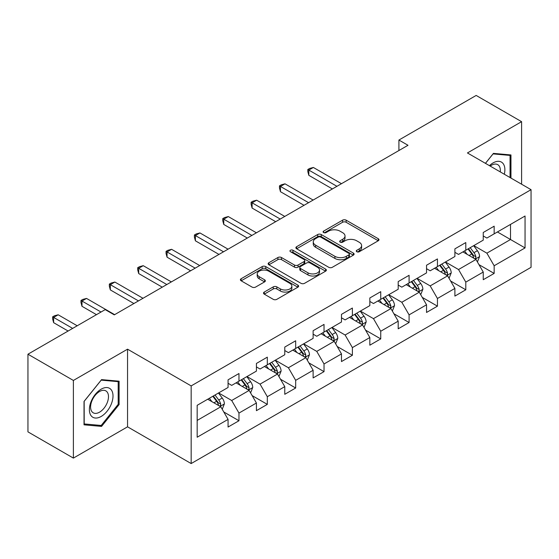 <?xml version="1.0" encoding="UTF-8"?>
<svg xmlns="http://www.w3.org/2000/svg" width="559" height="559" viewBox="0 0 559 559"><rect width="100%" height="100%" fill="white"/><g stroke="black" fill="none" stroke-linecap="round" stroke-linejoin="round"><path stroke-width="0.84" d="M356.796 251.725A1.768 1.02 0 0 0 359.297 251.725L378.247 240.775A2.522 1.453 0 0 0 378.988 239.748A2.522 1.453 0 0 0 378.247 238.721L346.14 220.176A2.522 1.453 0 0 0 342.569 220.176L323.612 231.119A1.768 1.02 0 0 0 323.095 231.845A1.768 1.02 0 0 0 323.612 232.565A1.768 1.02 0 0 0 326.114 232.565L328.566 231.147A8.071 4.661 0 0 1 339.984 231.147L342.66 232.691A8.071 4.661 0 0 1 345.022 235.989A8.071 4.661 0 0 1 342.66 239.287L340.207 240.698A1.768 1.02 0 0 0 339.69 241.425A1.768 1.02 0 0 0 340.207 242.145A1.768 1.02 0 0 0 342.702 242.145L345.155 240.726A8.071 4.661 0 0 1 356.572 240.726L359.248 242.271A8.071 4.661 0 0 1 361.617 245.569A8.071 4.661 0 0 1 359.248 248.867L356.796 250.278A1.768 1.02 0 0 0 356.279 250.998A1.768 1.02 0 0 0 356.796 251.725L356.796 250.278M264.246 292.071A2.522 1.453 0 0 0 263.513 293.105A2.522 1.453 0 0 0 264.246 294.132L273.26 299.338A2.522 1.453 0 0 0 276.824 299.338L297.877 287.179A2.522 1.453 0 0 0 298.618 286.152A2.522 1.453 0 0 0 297.877 285.118L265.763 266.58A2.522 1.453 0 0 0 262.199 266.58L241.146 278.731A2.522 1.453 0 0 0 240.405 279.766A2.522 1.453 0 0 0 241.146 280.793L252.032 287.074A2.522 1.453 0 0 0 255.596 287.074L264.61 281.876A2.522 1.453 0 0 0 265.343 280.849A2.522 1.453 0 0 0 264.61 279.814L259.208 276.698A6.75 3.899 0 0 1 257.231 273.945A6.75 3.899 0 0 1 261.402 270.346A6.75 3.899 0 0 1 268.753 271.192L289.897 283.392A6.75 3.899 0 0 1 291.875 286.152A6.75 3.899 0 0 1 287.703 289.751A6.75 3.899 0 0 1 280.352 288.905L276.824 286.872A2.522 1.453 0 0 0 273.26 286.872L264.246 292.071L264.246 294.132M127.55 349.179L73.39 380.448L27.95 354.21L27.95 431.869L73.39 458.101L127.55 426.831L191.164 463.558L191.164 385.906L127.55 349.179L127.55 426.831M521.596 184.218L521.596 121.673L467.436 152.949L531.05 189.676L191.164 385.906M521.596 121.673L476.163 95.442L398.916 140.036L398.916 150.532M27.95 354.21L105.197 309.616L114.281 314.864L408 145.284L398.916 140.036M328.741 267.3A2.522 1.453 0 0 0 332.312 267.3L353.365 255.149A2.522 1.453 0 0 0 354.099 254.114A2.522 1.453 0 0 0 353.365 253.087L321.25 234.549A2.522 1.453 0 0 0 317.68 234.549L296.633 246.701A2.522 1.453 0 0 0 295.893 247.728A2.522 1.453 0 0 0 296.633 248.762L328.741 267.3M291.183 252.102A1.768 1.02 0 0 1 292.972 252.354L292.972 250.257L325.618 269.103A2.522 1.453 0 0 1 326.358 270.137A2.522 1.453 0 0 1 325.618 271.164L304.571 283.315A2.522 1.453 0 0 1 301.001 283.315L268.886 264.777L268.886 262.716A2.522 1.453 0 0 0 268.152 263.75A2.522 1.453 0 0 0 268.886 264.777M268.886 262.716L277.9 257.517A2.522 1.453 0 0 1 281.463 257.517L294.488 265.036A2.522 1.453 0 0 0 298.059 265.036L304.033 261.584A2.522 1.453 0 0 0 304.774 260.557A2.522 1.453 0 0 0 304.033 259.523L290.477 251.697A1.768 1.02 0 0 1 289.96 250.977A1.768 1.02 0 0 1 291.05 250.034A1.768 1.02 0 0 1 292.972 250.257M191.164 463.558L531.05 267.328L531.05 189.676M223.789 411.983L238.966 420.745L238.966 413.08L256.42 403.011L256.42 410.669L267.321 404.374L267.321 396.715L284.769 386.639L284.769 394.298L295.676 388.002L295.676 380.344L313.124 370.268L313.124 377.933L324.031 371.637L324.031 363.972L341.479 353.903L341.479 361.561L352.387 355.265L352.387 347.6L369.834 337.531L369.834 345.189L380.735 338.894L380.735 331.235L398.19 321.159L398.19 328.818L409.09 322.522L409.09 314.864L426.538 304.788L426.538 312.453L437.445 306.157L437.445 298.492L454.893 288.423L454.893 296.081L465.801 289.786L465.801 282.12L483.249 272.051L483.249 279.71L494.156 273.414L494.156 265.756L525.055 247.917L525.055 216.012L510.514 224.411L510.514 239.518L525.055 247.917M238.966 420.745L228.065 427.041L228.065 419.383L197.166 437.222L197.166 405.317L228.065 387.478L228.065 379.82L238.966 373.524L238.966 381.182L256.42 371.106L256.42 363.448L267.321 357.152L267.321 364.81L284.769 354.741L284.769 347.076L295.676 340.78L295.676 348.446L313.124 338.37L313.124 330.711L324.031 324.409L324.031 332.074L341.479 321.998L341.479 314.34L352.387 308.044L352.387 315.702L369.834 305.626L369.834 297.968L380.735 291.672L380.735 299.331L398.19 289.262L398.19 281.596L409.09 275.301L409.09 282.966L426.538 272.89L426.538 265.232L437.445 258.929L437.445 266.594L454.893 256.518L454.893 248.86L465.801 242.564L465.801 250.222L483.249 240.146L483.249 232.488L494.156 226.192L494.156 233.851L525.055 216.012M236.059 382.859L249.146 390.42L231.699 400.489L218.611 392.935M228.065 383.278L231.699 385.382L238.966 381.182M231.699 400.489L238.966 413.08M249.146 390.42L256.42 403.011M264.414 366.494L277.502 374.048L260.054 384.124L246.966 376.563M256.42 366.914L260.054 369.01L267.321 364.81M260.054 384.124L267.321 396.715M277.502 374.048L284.769 386.639M292.769 350.123L305.857 357.676L288.409 367.752L275.321 360.199M284.769 350.542L288.409 352.638L295.676 348.446M288.409 367.752L295.676 380.344M305.857 357.676L313.124 370.268M321.125 333.751L334.205 341.304L316.757 351.38L303.67 343.827M313.124 334.17L316.757 336.273L324.031 332.074M316.757 351.38L324.031 363.972M334.205 341.304L341.479 353.903M349.473 317.379L362.56 324.94L345.113 335.009L332.025 327.455M341.479 317.798L345.113 319.902L352.387 315.702M345.113 335.009L352.387 347.6M362.56 324.94L369.834 337.531M377.828 301.015L390.916 308.568L373.468 318.644L360.38 311.083M369.834 301.434L373.468 303.53L380.735 299.331M373.468 318.644L380.735 331.235M390.916 308.568L398.19 321.159M406.183 284.643L419.271 292.196L401.823 302.272L388.736 294.719M398.19 285.062L401.823 287.158L409.09 282.966M401.823 302.272L409.09 314.864M419.271 292.196L426.538 304.788M434.539 268.271L447.626 275.825L430.178 285.901L417.091 278.347M426.538 268.69L430.178 270.794L437.445 266.594M430.178 285.901L437.445 298.492M447.626 275.825L454.893 288.423M462.894 251.899L475.975 259.46L458.527 269.529L445.446 261.975M454.893 252.319L458.527 254.422L465.801 250.222M458.527 269.529L465.801 282.12M475.975 259.46L483.249 272.051M497.426 231.964L510.514 239.518L486.882 253.164L473.794 245.604M483.249 235.954L486.882 238.05L494.156 233.851M486.882 253.164L494.156 265.756M73.39 380.448L73.39 458.101M197.166 420.431L220.791 406.784L207.703 399.231M220.791 406.784L228.065 419.383M478.979 264.652L494.156 273.414M450.624 281.023L465.801 289.786M422.269 297.395L437.445 306.157M393.913 313.76L409.09 322.522M365.558 330.131L380.735 338.894M337.21 346.503L352.387 355.265M308.854 362.875L324.031 371.637M280.499 379.24L295.676 388.002M252.144 395.611L267.321 404.374M510.968 178.076L510.968 154.948L493.429 153.383L485.429 163.333M84.025 424.826L101.563 426.398L119.102 404.576L119.102 381.189L101.563 379.624L84.025 401.446L84.025 424.826M118.194 404.052L119.102 404.576M99.705 425.322L101.563 426.398M357.501 251.969L359.248 250.963A8.071 4.661 0 0 0 361.617 247.665L361.617 245.569M345.022 235.989L345.022 238.085A8.071 4.661 0 0 1 342.66 241.383L340.913 242.389M378.247 238.721L378.247 240.775L346.14 222.279A2.522 1.453 0 0 0 342.569 222.279L324.318 232.81M353.33 255.17L321.25 236.646A2.522 1.453 0 0 0 317.68 236.646L296.661 248.783M348.9 254.841A1.768 1.02 0 0 0 349.417 254.114A1.768 1.02 0 0 0 348.9 253.395L320.712 237.121A1.768 1.02 0 0 0 318.218 237.121L315.632 238.616A8.071 4.661 0 0 0 313.264 241.914A8.071 4.661 0 0 0 315.632 245.205L334.897 256.329A8.071 4.661 0 0 0 346.314 256.329L348.9 254.841L348.9 256.937A1.768 1.02 0 0 0 349.417 256.218L349.417 254.114M313.264 241.914L313.264 244.01A8.071 4.661 0 0 0 315.632 247.309L315.632 245.205M348.9 256.937L346.314 258.433A8.071 4.661 0 0 1 334.897 258.433L315.632 247.309M268.921 264.798L277.9 259.614L277.9 257.517M304.774 260.557L304.774 262.653A2.522 1.453 0 0 1 304.033 263.68L298.059 267.132A2.522 1.453 0 0 1 294.488 267.132L281.463 259.614A2.522 1.453 0 0 0 277.9 259.614M292.972 252.354L325.59 271.185M308.002 272.834A6.75 3.899 0 0 0 315.36 273.679A6.75 3.899 0 0 0 319.524 270.081A6.75 3.899 0 0 0 317.547 267.328L310.098 263.023A2.522 1.453 0 0 0 306.535 263.023L300.553 266.475A2.522 1.453 0 0 0 299.813 267.509A2.522 1.453 0 0 0 300.553 268.537L308.002 272.834L308.002 274.937A6.75 3.899 0 0 0 315.36 275.783A6.75 3.899 0 0 0 319.524 272.184L319.524 270.081M299.813 267.509L299.813 269.606A2.522 1.453 0 0 0 300.553 270.633L300.553 268.537M308.002 274.937L300.553 270.633M291.875 286.152L291.875 288.248A6.75 3.899 0 0 1 287.703 291.847A6.75 3.899 0 0 1 280.352 291.001L276.824 288.968A2.522 1.453 0 0 0 273.26 288.968L264.281 294.153M257.231 273.945L257.231 276.041A6.75 3.899 0 0 0 259.208 278.801L259.208 276.698M264.575 281.897L259.208 278.801M297.842 287.2L265.763 268.676A2.522 1.453 0 0 0 262.199 268.676L241.181 280.814M477.414 261.947L479.573 256.497A6.813 3.934 -120 0 0 477.4 250.698L473.648 245.687M467.114 254.338L464.564 250.935M341.479 183.694L313.361 167.462L308.82 170.083L308.82 175.33L332.388 188.942M474.926 258.852L475.751 257.978L475.898 256.791A6.813 3.934 -120 0 0 473.948 252.689L470.196 247.686M468.491 248.671L472.655 254.226A3.473 2.005 60 0 1 473.284 255.281L475.898 256.791M468.016 248.944L471.768 253.954A6.813 3.934 60 0 1 473.718 258.048M308.82 175.33L307.82 171.606L307.82 169.51L336.937 186.315M307.82 169.51L309.637 168.455L313.361 167.462M508.928 154.766L510.06 155.416L510.06 177.552M485.464 163.354L493.066 153.9L510.06 155.416M504.309 174.233A16.707 9.643 120 0 0 501.416 162.089A16.707 9.643 120 0 0 489.446 165.66M500.27 171.899A12.647 7.302 120 0 0 497.734 164.646A12.647 7.302 120 0 0 490.18 166.079M101.2 416.441A16.707 9.643 120 0 0 113.009 395.982A16.707 9.643 120 0 0 101.2 389.155A16.707 9.643 120 0 0 89.384 409.621A16.707 9.643 120 0 0 101.2 416.441M99.544 412.172A12.647 7.302 120 0 0 107.803 401.027A12.647 7.302 120 0 0 105.868 390.888A12.647 7.302 120 0 0 99.544 391.517A12.647 7.302 120 0 0 91.278 402.662A12.647 7.302 120 0 0 93.213 412.801A12.647 7.302 120 0 0 99.544 412.172M84.206 401.278L101.2 380.141L118.194 381.657L118.194 404.318L101.2 425.462L84.206 423.939L84.164 401.264M117.069 381.007L118.194 381.657M449.059 278.312L451.225 272.869A6.813 3.934 -120 0 0 449.052 267.069L445.299 262.059M438.759 270.71L436.209 267.307M313.124 200.066L285.006 183.827L280.464 186.454L280.464 191.702L304.033 205.314M446.571 275.217L447.396 274.343L447.542 273.155A6.813 3.934 -120 0 0 445.593 269.061L441.841 264.051M440.136 265.036L444.3 270.591A3.473 2.005 60 0 1 444.929 271.646L447.542 273.155M439.66 265.315L443.413 270.318A6.813 3.934 60 0 1 445.362 274.42M280.464 191.702L279.465 187.978L279.465 185.874L308.582 202.686M279.465 185.874L281.282 184.826L285.006 183.827M420.703 294.684L422.87 289.241A6.813 3.934 -120 0 0 420.696 283.441L416.944 278.431M410.404 287.081L407.853 283.679M284.769 216.431L256.651 200.199L252.109 202.826L252.109 208.074L275.685 221.678M418.216 291.588L419.04 290.715L419.194 289.527A6.813 3.934 -120 0 0 417.245 285.432L413.492 280.422M411.78 281.408L415.945 286.963A3.473 2.005 60 0 1 416.574 288.018L419.194 289.527M411.305 281.68L415.058 286.69A6.813 3.934 60 0 1 417.007 290.785M252.109 208.074L251.11 204.342L251.11 202.246L280.227 219.058M251.11 202.246L252.927 201.198L256.651 200.199M392.355 311.056L394.514 305.605A6.813 3.934 -120 0 0 392.341 299.806L388.589 294.803M382.049 303.446L379.498 300.043M256.413 232.803L228.303 216.571L223.754 219.191L223.754 224.438L247.33 238.05M389.861 307.96L390.685 307.087L390.839 305.899A6.813 3.934 -120 0 0 388.889 301.804L385.137 296.794M383.432 297.779L387.59 303.334A3.473 2.005 60 0 1 388.219 304.389L390.839 305.899M382.957 298.052L386.709 303.062A6.813 3.934 60 0 1 388.659 307.157M223.754 224.438L222.755 220.714L222.755 218.618L251.871 235.43M222.755 218.618L224.571 217.57L228.303 216.571M364 327.427L366.159 321.977A6.813 3.934 -120 0 0 363.986 316.177L360.234 311.167M353.693 319.818L351.15 316.415M228.065 249.174L199.947 232.942L195.398 235.563L195.398 240.81L218.974 254.422M361.505 324.332L362.337 323.458L362.484 322.27A6.813 3.934 -120 0 0 360.534 318.169L356.782 313.166M355.077 314.151L359.234 319.706A3.473 2.005 60 0 1 359.87 320.761L362.484 322.27M354.602 314.424L358.354 319.434A6.813 3.934 60 0 1 360.303 323.528M195.398 240.81L194.399 237.086L194.399 234.99L223.516 251.795M194.399 234.99L196.223 233.935L199.947 232.942M335.645 343.792L337.804 338.349A6.813 3.934 -120 0 0 335.631 332.549L331.878 327.539M325.345 336.19L322.795 332.787M199.71 265.546L171.592 249.307L167.05 251.934L167.05 257.182L190.619 270.794M333.157 340.697L333.982 339.823L334.128 338.635A6.813 3.934 -120 0 0 332.179 334.541L328.426 329.531M326.722 330.516L330.886 336.071A3.473 2.005 60 0 1 331.515 337.126L334.128 338.635M326.246 330.795L329.999 335.798A6.813 3.934 60 0 1 331.948 339.9M167.05 257.182L166.051 253.458L166.051 251.354L195.168 268.166M166.051 251.354L167.868 250.306L171.592 249.307M307.289 360.164L309.455 354.72A6.813 3.934 -120 0 0 307.282 348.921L303.53 343.911M296.99 352.561L294.439 349.158M171.354 281.911L143.237 265.679L138.695 268.306L138.695 273.554L162.264 287.158M304.802 357.068L305.626 356.195L305.773 355.007A6.813 3.934 -120 0 0 303.823 350.912L300.071 345.902M298.366 346.887L302.531 352.443A3.473 2.005 60 0 1 303.16 353.498L305.773 355.007M297.891 347.16L301.643 352.17A6.813 3.934 60 0 1 303.593 356.265M138.695 273.554L137.696 269.822L137.696 267.726L166.813 284.538M137.696 267.726L139.512 266.678L143.237 265.679M278.934 376.535L281.1 371.085A6.813 3.934 -120 0 0 278.927 365.286L275.175 360.282M268.634 368.926L266.084 365.523M142.999 298.282L114.881 282.05L110.34 284.671L110.34 289.918L133.915 303.53M276.446 373.44L277.271 372.567L277.425 371.379A6.813 3.934 -120 0 0 275.468 367.284L271.723 362.274M270.011 363.259L274.176 368.814A3.473 2.005 60 0 1 274.804 369.869L277.425 371.379M269.536 363.532L273.288 368.542A6.813 3.934 60 0 1 275.238 372.636M110.34 289.918L109.34 286.194L109.34 284.098L138.457 300.91M109.34 284.098L111.157 283.05L114.881 282.05M250.586 392.907L252.745 387.457A6.813 3.934 -120 0 0 250.572 381.657L246.819 376.647M240.279 385.298L237.729 381.895M114.644 314.654L86.533 298.422L81.984 301.042L81.984 306.29L96.469 314.654M248.091 389.812L248.916 388.938L249.069 387.75A6.813 3.934 -120 0 0 247.12 383.649L243.368 378.646M241.663 379.631L245.82 385.186A3.473 2.005 60 0 1 246.449 386.241L249.069 387.75M241.188 379.903L244.94 384.913A6.813 3.934 60 0 1 246.889 389.008M81.984 306.29L80.985 302.566L80.985 300.469L101.018 312.027M80.985 300.469L82.802 299.414L86.533 298.422M222.23 409.272L224.39 403.829A6.813 3.934 -120 0 0 222.216 398.029L218.464 393.019M211.924 401.669L209.38 398.267M77.205 325.778L58.178 314.787L53.629 317.414L53.629 322.662L68.114 331.026M219.736 406.176L220.567 405.31L220.714 404.115A6.813 3.934 -120 0 0 218.765 400.02L215.012 395.01M213.307 395.996L217.465 401.551A3.473 2.005 60 0 1 218.101 402.606L220.714 404.115M212.832 396.275L216.585 401.278A6.813 3.934 60 0 1 218.534 405.38M53.629 322.662L52.63 318.937L52.63 316.834L72.663 328.399M52.63 316.834L54.447 315.786L58.178 314.787M359.248 250.963L359.248 248.867M340.207 242.145L340.207 240.698M342.66 241.383L342.66 239.287M323.612 232.565L323.612 231.119M342.569 222.279L342.569 220.176M346.14 222.279L346.14 220.176M296.633 248.762L296.633 246.701M317.68 236.646L317.68 234.549M321.25 236.646L321.25 234.549M353.365 255.149L353.365 253.087M334.897 258.433L334.897 256.329M346.314 258.433L346.314 256.329M281.463 259.614L281.463 257.517M294.488 267.132L294.488 265.036M298.059 267.132L298.059 265.036M304.033 263.68L304.033 261.584M325.618 271.164L325.618 269.103M273.26 288.968L273.26 286.872M276.824 288.968L276.824 286.872M280.352 291.001L280.352 288.905M264.61 281.876L264.61 279.814M241.146 280.793L241.146 278.731M262.199 268.676L262.199 266.58M265.763 268.676L265.763 266.58M297.877 287.179L297.877 285.118M475.304 259.069L479.531 256.63M473.948 252.689L477.4 250.698M469.106 255.491L471.768 253.954M446.948 275.44L451.176 273.002M445.593 269.061L449.052 267.069M440.751 271.856L443.413 270.318M418.6 291.812L422.821 289.366M417.245 285.432L420.696 283.441M412.395 288.227L415.058 286.69M390.245 308.177L394.472 305.738M388.889 301.804L392.341 299.806M384.04 304.599L386.709 303.062M361.89 324.548L366.117 322.11M360.534 318.169L363.986 316.177M355.692 320.971L358.354 319.434M333.534 340.92L337.762 338.481M332.179 334.541L335.631 332.549M327.336 337.336L329.999 335.798M305.179 357.292L309.406 354.846M303.823 350.912L307.282 348.921M298.981 353.707L301.643 352.17M276.831 373.657L281.051 371.218M275.468 367.284L278.927 365.286M270.626 370.079L273.288 368.542M248.476 390.028L252.703 387.59M247.12 383.649L250.572 381.657M242.271 386.451L244.94 384.913M220.12 406.4L224.348 403.961M218.765 400.02L222.216 398.029M213.915 402.815L216.585 401.278"/></g></svg>
